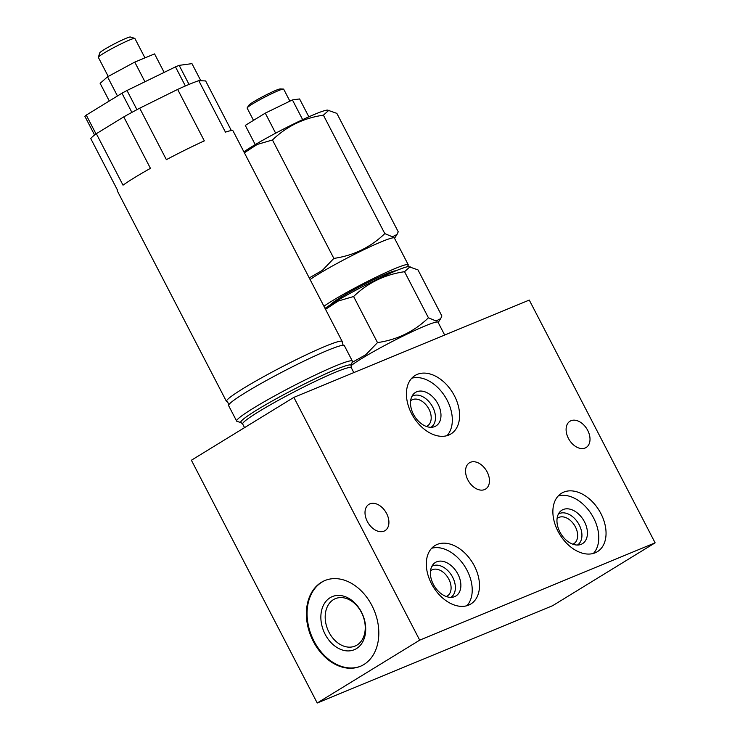 <?xml version="1.0" encoding="UTF-8"?>
<svg xmlns="http://www.w3.org/2000/svg" width="740" height="740" viewBox="0 0 740 740"><rect width="100%" height="100%" fill="white"/><g stroke="black" fill="none" stroke-linecap="round" stroke-linejoin="round"><path stroke-width="1.11" d="M655.113 542.836L419.7 640.146L293.863 397.38L529.276 300.07L655.113 542.836L552.641 605.69L317.229 703L191.392 460.234L293.863 397.38M585.127 448.014A15.42 10.36 -121.5 0 1 568.801 439.079A15.42 10.36 -121.5 0 1 569.994 421.227A15.42 10.36 -121.5 0 1 570.984 420.727A15.42 10.36 -121.5 0 1 587.31 429.663A15.42 10.36 -121.5 0 1 586.117 447.515A15.42 10.36 -121.5 0 1 585.127 448.014M484.58 489.575A15.42 10.36 -121.5 0 1 468.254 480.639A15.42 10.36 -121.5 0 1 469.447 462.796A15.42 10.36 -121.5 0 1 470.437 462.287A15.42 10.36 -121.5 0 1 486.763 471.223A15.42 10.36 -121.5 0 1 485.57 489.075A15.42 10.36 -121.5 0 1 484.58 489.575M384.032 531.135A15.42 10.36 -121.5 0 1 367.706 522.199A15.42 10.36 -121.5 0 1 368.899 504.356A15.42 10.36 -121.5 0 1 369.889 503.848A15.42 10.36 -121.5 0 1 386.215 512.783A15.42 10.36 -121.5 0 1 385.022 530.635A15.42 10.36 -121.5 0 1 384.032 531.135M417.277 374.366A34.29 23.051 58.5 0 0 415.085 375.485A34.29 23.051 58.5 0 0 412.43 415.186A34.29 23.051 58.5 0 0 448.736 435.055A34.29 23.051 58.5 0 0 450.938 433.936A34.29 23.051 58.5 0 0 453.583 394.235A34.29 23.051 58.5 0 0 417.277 374.366M437.174 544.427A34.29 23.051 58.5 0 0 434.972 545.547A34.29 23.051 58.5 0 0 432.327 585.248A34.29 23.051 58.5 0 0 468.633 605.116A34.29 23.051 58.5 0 0 470.834 603.997A34.29 23.051 58.5 0 0 473.48 564.296A34.29 23.051 58.5 0 0 437.174 544.427M563.732 492.109A34.29 23.051 58.5 0 0 561.54 493.229A34.29 23.051 58.5 0 0 558.885 532.929A34.29 23.051 58.5 0 0 595.191 552.808A34.29 23.051 58.5 0 0 597.393 551.688A34.29 23.051 58.5 0 0 600.038 511.988A34.29 23.051 58.5 0 0 563.732 492.109M419.7 640.146L317.229 703M313.316 641.404A46.407 34.16 -112.5 0 0 360.334 666.333A46.407 34.16 -112.5 0 0 371.887 605.477A46.407 34.16 -112.5 0 0 324.869 580.548A46.407 34.16 -112.5 0 0 313.316 641.404M325.221 580.41A46.407 34.16 67.5 0 0 314 641.127A46.407 34.16 -112.5 0 0 360.676 666.194M325.147 634.291A28.749 21.164 67.5 0 1 330.105 597.716A28.749 21.164 67.5 0 1 361.425 612.035A28.749 21.164 -112.5 0 1 356.476 648.601A28.749 21.164 -112.5 0 1 325.147 634.291M329.013 632.302A25.678 18.898 67.5 0 1 335.405 598.641A25.678 18.898 67.5 0 1 361.416 612.424A25.678 18.898 -112.5 0 1 355.015 646.094A25.678 18.898 -112.5 0 1 329.013 632.302M430.523 570.845A15.142 10.175 58.5 0 1 431.429 570.179A15.142 10.175 58.5 0 1 432.401 569.689A15.142 10.175 -121.5 0 1 448.44 578.458A15.142 10.175 -121.5 0 1 447.265 595.996A15.142 10.175 -121.5 0 1 446.294 596.486A15.142 10.175 58.5 0 1 446.257 596.505M450.864 597.356A18.186 12.229 -121.5 0 0 452.149 576.284A18.186 12.229 -121.5 0 0 432.928 565.813A18.186 12.229 58.5 0 0 431.855 566.35M436.618 561.836A19.656 13.209 -121.5 0 1 457.931 574.148A19.656 13.209 -121.5 0 1 454.647 596.625A19.656 13.209 58.5 0 1 453.546 597.004A19.656 13.209 58.5 0 1 434.371 586.145A19.656 13.209 58.5 0 1 433.372 564.13A19.656 13.209 58.5 0 1 436.618 561.836M431.651 548.275A34.29 23.051 -121.5 0 1 465.284 567.182A34.29 23.051 -121.5 0 1 466.885 605.727M410.626 400.793A15.142 10.175 58.5 0 1 411.542 400.118A15.142 10.175 58.5 0 1 412.513 399.628A15.142 10.175 -121.5 0 1 428.543 408.397A15.142 10.175 -121.5 0 1 427.368 425.935A15.142 10.175 -121.5 0 1 426.397 426.425A15.142 10.175 58.5 0 0 426.397 426.425M430.976 427.295A18.186 12.229 -121.5 0 0 432.253 406.223A18.186 12.229 -121.5 0 0 413.031 395.752A18.186 12.229 58.5 0 0 411.958 396.298M416.722 391.775A19.656 13.209 -121.5 0 1 438.034 404.086A19.656 13.209 -121.5 0 1 434.75 426.564A19.656 13.209 58.5 0 1 433.649 426.943A19.656 13.209 58.5 0 1 414.474 416.084A19.656 13.209 58.5 0 1 413.484 394.069A19.656 13.209 58.5 0 1 416.722 391.775M411.755 378.223A34.29 23.051 -121.5 0 1 445.388 397.121A34.29 23.051 -121.5 0 1 446.988 435.666M557.081 518.537A15.142 10.175 58.5 0 1 557.997 517.861A15.142 10.175 58.5 0 1 558.968 517.371A15.142 10.175 -121.5 0 1 574.999 526.149A15.142 10.175 -121.5 0 1 573.824 543.678A15.142 10.175 -121.5 0 1 572.852 544.168A15.142 10.175 58.5 0 1 572.816 544.187M577.431 545.038A18.186 12.229 -121.5 0 0 578.708 523.976A18.186 12.229 -121.5 0 0 559.486 513.495A18.186 12.229 58.5 0 0 558.413 514.041M563.177 509.527A19.656 13.209 -121.5 0 1 584.489 521.839A19.656 13.209 -121.5 0 1 581.215 544.316A19.656 13.209 58.5 0 1 580.105 544.686A19.656 13.209 58.5 0 1 560.929 533.827A19.656 13.209 58.5 0 1 559.94 511.812A19.656 13.209 58.5 0 1 563.177 509.527M558.21 495.966A34.29 23.051 -121.5 0 1 591.843 514.864A34.29 23.051 -121.5 0 1 593.443 553.409M444.675 335.035L438.052 322.252A50.357 3.978 152.6 0 0 425.121 325.933A50.357 3.978 -27.4 0 0 351.065 365.699M325.026 308.367A50.357 3.978 -27.4 0 1 396.427 270.581A50.357 3.978 152.6 0 1 408.684 266.631L417.98 269.897L441.873 315.989L440.67 318.644L436.045 320.984L428.432 317.793C414.261 331.474 397.278 339.734 377.502 342.601L365.745 354.756L352.111 362.415M410.117 266.687L404.539 271.7C384.763 274.568 367.78 282.828 353.609 296.509L338.337 300.986L325.517 309.311M353.609 296.509L377.502 342.601M404.539 271.7L428.432 317.793M395.808 270.84A36.76 2.905 152.6 0 0 386.733 273.707A36.76 2.905 -27.4 0 0 352.231 290.69A36.76 2.905 -27.4 0 0 330.974 304.445M406.713 266.918A50.357 3.978 152.6 0 0 408.249 264.763A50.357 3.978 152.6 0 0 395.317 268.444A50.357 3.978 -27.4 0 0 323.926 306.231M408.249 264.763L394.411 238.058A50.357 3.978 152.6 0 0 381.479 241.739A50.357 3.978 -27.4 0 0 310.079 279.526M243.895 151.839A50.348 3.978 -27.4 0 1 315.277 114.053A50.348 3.978 152.6 0 1 327.533 110.103L336.848 113.368L398.24 231.796L397.029 234.451L392.404 236.791L384.8 233.6C370.62 247.28 353.637 255.55 333.86 258.408L322.427 270.304L309.255 277.925M328.986 110.158L323.408 115.172C303.622 118.039 286.648 126.309 272.468 139.98L257.196 144.457L244.385 152.782M272.468 139.98L333.86 258.408M323.408 115.172L384.8 233.6M255.235 144.605L245.282 125.402L265.272 113.137L292.42 99.918L299.589 98.957L308.848 116.818M275.65 133.172L265.272 113.137M302.651 119.649L292.42 99.918M253.506 120.352L247.142 108.086A20.572 1.628 -27.4 0 1 247.215 107.8A20.572 1.628 -27.4 0 1 259.278 100.057A20.572 1.628 -27.4 0 1 278.388 90.659A20.572 1.628 -27.4 0 1 283.401 89.05A20.572 1.628 -27.4 0 1 283.67 89.151L289.886 101.149M247.215 107.8L248.918 105.173A17.825 1.406 -27.4 0 1 259.37 98.466A17.825 1.406 -27.4 0 1 275.937 90.317A17.825 1.406 -27.4 0 1 280.275 88.92L283.401 89.05M351.075 365.653A62.132 4.902 -27.4 0 0 335.118 369.76A62.132 4.902 152.6 0 0 271.867 401.2A62.132 4.902 152.6 0 0 241.101 422.651L237.022 421.375A65.175 5.143 -27.4 0 1 236.652 421.106A65.175 5.143 -27.4 0 1 271.377 397.704A65.175 5.143 -27.4 0 1 335.646 365.884A65.175 5.143 -27.4 0 1 352.379 361.12A65.175 5.143 -27.4 0 1 352.379 361.582L351.075 365.653L351.287 367.715L353.812 372.599M236.652 421.106L228.614 405.603A65.175 5.143 -27.4 0 1 228.614 405.141A65.175 5.143 -27.4 0 1 265.512 380.998A65.175 5.143 -27.4 0 1 327.607 350.381A65.175 5.143 -27.4 0 1 343.961 345.349A65.175 5.143 -27.4 0 1 344.341 345.617L352.379 361.12M228.614 405.141C228.142 402.606 227.55 401.459 226.838 401.718A65.175 5.143 -27.4 0 1 226.459 401.441A65.175 5.143 -27.4 0 1 261.183 378.038A65.175 5.143 -27.4 0 1 325.452 346.228A65.175 5.143 -27.4 0 1 342.185 341.464A65.175 5.143 -27.4 0 1 342.185 341.926C342.657 344.461 343.249 345.608 343.961 345.349M231.38 130.573L205.646 80.938L198.773 80.669L225.46 132.136A65.175 5.143 -27.4 0 1 233.026 130.878L342.185 341.464M226.459 401.441L117.308 190.865A65.175 5.143 -27.4 0 1 117.457 190.069L90.779 138.602A65.175 5.143 -27.4 0 1 96.339 133.7L123.016 185.167A65.175 5.143 -27.4 0 1 150.442 168.35L123.765 116.883A65.175 5.143 -27.4 0 1 139.703 108.197L166.38 159.664A65.175 5.143 -27.4 0 1 204.323 140.868L177.646 89.41A65.175 5.143 -27.4 0 1 189.616 84.175A65.175 5.143 -27.4 0 1 198.773 80.669M177.646 89.41L139.703 108.197M123.765 116.883L96.339 133.7M131.887 112.397L121.952 93.222L86.266 115.116A61.716 4.875 -27.4 0 0 84.887 116.328L94.572 135.013M200.827 80.752L191.956 63.64L179.163 65.361A61.716 4.875 -27.4 0 0 175.482 66.877L127.003 90.493A61.716 4.875 -27.4 0 0 121.952 93.222M96.024 133.94L86.266 115.116M136.946 109.668L127.003 90.493M185.379 85.969L175.482 66.877M189.042 84.416L179.163 65.361M109.289 100.992L100.131 83.333L107.531 76.812L134.754 62.095L154.567 53.909L164.151 72.4M144.938 81.751L134.754 62.095M117.466 95.969L107.531 76.812M108.225 76.433L98.365 57.406A20.572 1.628 -27.4 0 1 98.365 57.258A20.572 1.628 -27.4 0 1 109.992 49.645A20.572 1.628 -27.4 0 1 129.611 39.969A20.572 1.628 -27.4 0 1 134.773 38.388A20.572 1.628 -27.4 0 1 134.893 38.471L144.957 57.877M98.365 57.258L99.77 52.855A17.279 1.369 -27.4 0 1 109.548 46.453A17.279 1.369 -27.4 0 1 126.022 38.332A17.279 1.369 -27.4 0 1 130.36 37L134.773 38.388M351.287 367.715A61.17 4.829 -27.4 0 0 335.581 372.192A61.17 4.829 152.6 0 0 275.262 402.051A61.17 4.829 152.6 0 0 242.674 424.02L244.542 427.628M438.173 322.492L440.67 318.644M394.531 238.299L397.029 234.451M242.674 424.02L241.101 422.651"/></g></svg>
